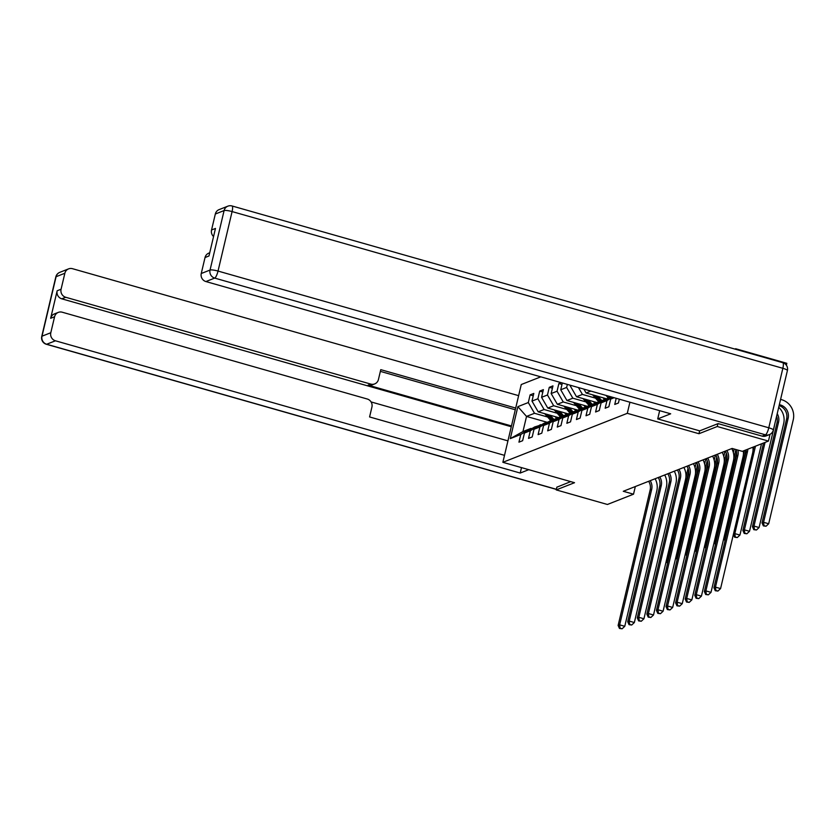 <?xml version="1.0" encoding="UTF-8"?>
<svg xmlns="http://www.w3.org/2000/svg" width="835" height="835" viewBox="0 0 835 835"><rect width="100%" height="100%" fill="white"/><g stroke="black" fill="none" stroke-linecap="round" stroke-linejoin="round"><path stroke-width="1.25" d="M540.788 376.846L521.259 384.538L502.868 462.308L627.294 413.325L629.924 402.209M735.52 349.249L735.645 348.738L734.842 349.051M735.645 348.738L786.831 363.308L786.372 365.229M546.758 422.186L526.53 416.425L522.95 431.559L530.935 428.418L520.758 434.492L518.942 442.164L522.626 440.713L524.443 433.041L530.34 430.714L528.524 438.396L532.208 436.945L534.024 429.263L539.911 426.946L538.105 434.617L541.79 433.167L543.595 425.495L549.493 423.178L547.687 430.85L551.371 429.399L553.177 421.727L559.074 419.4L557.258 427.071L560.953 425.62L562.759 417.949L568.656 415.632L566.84 423.303L570.524 421.852L572.34 414.181L578.237 411.864L576.421 419.535L580.106 418.084L581.922 410.413L587.819 408.085L586.003 415.757L589.687 414.306L591.504 406.635L597.401 404.317L595.585 411.989L599.269 410.538L601.085 402.867L606.982 400.549L605.166 408.221L608.851 406.77L610.667 399.099L614.142 397.721M520.758 434.492L510.31 438.605L517.867 406.655L528.304 402.543L530.121 394.871L533.252 395.759M561.162 382.649L558.865 383.557L557.049 391.229L551.152 393.546L552.968 385.874L549.284 387.325L547.468 394.997L541.571 397.324L543.387 389.642L539.702 391.093L537.886 398.765L531.989 401.092L533.805 393.421L530.121 394.871M567.351 384.403L566.631 387.45L560.734 389.778L562.341 382.983M571.422 385.572L570.315 386L570.482 385.3M616.199 398.305L614.748 404.443L618.432 402.992L619.33 399.203M699.636 430.839L698.958 433.72L717.255 426.508L768.44 441.078L742.336 451.349L732.107 448.437L623.275 491.283L633.514 494.195L635.331 486.544M524.443 433.041L534.619 426.967L541.362 424.879M558.427 417.583L538.199 411.832L544.086 409.505L557.216 413.241M540.516 424.639L530.34 430.714M531.989 401.092L538.199 411.832M537.886 398.765L544.086 409.505M534.024 429.263L544.201 423.188L550.943 421.111M568.009 413.816L547.77 408.054L553.668 405.737L566.798 409.474M550.098 420.871L539.911 426.946M541.571 397.324L547.77 408.054M547.468 394.997L553.668 405.737M543.595 425.495L553.782 419.42L560.525 417.343M577.59 410.048L557.352 404.286L563.249 401.969L576.369 405.695M559.669 417.103L549.493 423.178M551.152 393.546L557.352 404.286M557.049 391.229L563.249 401.969M553.177 421.727L563.354 415.653L570.107 413.565M587.172 406.269L566.934 400.518L572.831 398.191L585.951 401.927M569.251 413.325L559.074 419.4M560.734 389.778L566.934 400.518M566.631 387.45L572.831 398.191M562.759 417.949L572.935 411.874L579.688 409.797M596.754 402.501L576.515 396.74L582.413 394.423L595.532 398.159M578.832 409.557L568.656 415.632M570.315 386L576.515 396.74M578.457 387.565L582.413 394.423M572.34 414.181L582.517 408.106L589.27 406.029M606.335 398.733L586.097 392.972L590.856 391.093M588.414 405.779L578.237 411.864M583.863 389.11L586.097 392.972M581.922 410.413L592.098 404.328L598.841 402.251M597.996 402.011L587.819 408.085M591.504 406.635L601.68 400.56L608.423 398.483M607.577 398.243L597.401 404.317M611.136 396.865L601.085 402.867M612.493 397.251L606.982 400.549M613.339 397.491L610.667 399.099M717.255 426.508L717.923 423.679M768.44 441.078L770.037 434.325M556.903 487.066L556.225 489.905L607.41 504.476L633.514 494.195M556.225 489.905L574.532 482.703L502.868 462.308M698.958 433.72L627.294 413.325M530.935 428.418L531.78 428.658M547.635 417.009L534.504 413.283L526.53 416.425L517.867 406.655M522.95 431.559L510.31 438.605M528.304 402.543L534.504 413.283M558.865 383.557L561.997 384.444M549.284 387.325L552.415 388.212M539.702 391.093L542.834 391.991M747.784 449.209A10.97 10.469 -111.5 0 1 747.482 451.662L715.459 587.13L720.574 588.591L752.606 453.123A16.46 15.698 68.5 0 0 752.919 447.184M746.24 449.814A10.97 10.469 -111.5 0 1 745.947 452.267L713.925 587.736L715.459 587.13L715.887 590.481L715.271 590.721L717.933 591.065L715.887 590.481M717.933 591.065L720.574 588.591M713.925 587.736L715.271 590.721M779.118 405.622A10.97 10.469 -111.5 0 1 786.601 418.972L762.021 522.908L763.566 522.303L768.68 523.764L793.25 419.817A16.46 15.698 68.5 0 0 781.623 399.683L780.589 399.391M779.347 404.651L780.381 404.944A10.97 10.469 -111.5 0 1 788.136 418.366L763.566 522.303L763.994 525.653L763.378 525.893L766.039 526.238L763.994 525.653M766.039 526.238L768.68 523.764M762.021 522.908L763.378 525.893M762.136 436.131L765.444 434.826A6.586 6.283 68.5 0 0 769.348 434.638L766.029 435.953A6.586 6.283 -111.5 0 1 762.136 436.131L718.11 423.606L699.688 430.86L657.719 418.909L659.66 410.674M657.719 418.909L670.672 413.805L205.911 281.552A6.586 6.283 -111.5 0 1 201.256 273.504L205.034 257.524A6.586 6.283 -111.5 0 1 208.771 253.151L209.721 252.775M213.562 236.555A6.586 6.283 -111.5 0 1 211.547 229.99L215.326 214.021A6.586 6.283 -111.5 0 1 219.052 209.637L227.83 206.182A6.586 6.283 68.5 0 0 224.104 210.556L215.326 214.021M205.034 257.524L208.969 255.98L215.472 228.446L211.547 229.99M521.499 467.61L520.215 473.048L55.444 340.795L46.666 344.25L556.371 489.289M528.764 469.677L520.215 473.048M511.469 425.954L368.099 385.154L370.803 384.09L65.735 297.281L61.8 298.826A6.586 6.283 -111.5 0 1 57.156 290.778L50.643 318.312A6.586 6.283 -111.5 0 1 54.369 313.929L58.304 312.384A6.586 6.283 68.5 0 0 54.578 316.768L50.799 332.737A6.586 6.283 68.5 0 0 55.444 340.795M370.803 384.09A6.586 6.283 68.5 0 0 378.432 379.539L380.77 369.654L515.696 408.054M518.629 395.654L72.488 268.693A6.586 6.283 68.5 0 0 64.859 273.254L61.08 289.223A6.586 6.283 68.5 0 0 65.735 297.281M58.304 312.384A6.586 6.283 68.5 0 1 62.207 312.207L367.275 399.015A6.586 6.283 68.5 0 1 371.919 407.073L369.581 416.947L504.517 455.346M556.872 487.181L570.733 481.618M511.281 426.737L61.8 298.826M371.074 401.927L507.941 440.88M515.289 409.766L380.363 371.377M374.696 383.912L372.003 384.977A6.586 6.283 -111.5 0 1 368.099 385.154M737.848 450.075A10.97 10.469 -111.5 0 1 737.9 455.44L705.878 590.898L711.003 592.359L743.025 456.891A16.46 15.698 68.5 0 0 743.338 450.963M733.798 458.53L735.927 449.533A10.97 10.469 -111.5 0 1 736.366 456.035L704.343 591.504L705.878 590.898L706.306 594.259L705.69 594.499L708.351 594.833L706.306 594.259M708.351 594.833L711.003 592.359M704.343 591.504L705.69 594.499M726.836 450.514A10.97 10.469 -111.5 0 1 728.318 459.208L696.296 594.677L701.421 596.127L733.443 460.659A16.46 15.698 68.5 0 0 731.763 448.572M725.302 451.119A10.97 10.469 -111.5 0 1 726.784 459.814L694.762 595.282L696.296 594.677L696.724 598.027L696.119 598.267L698.78 598.611L696.724 598.027M698.78 598.611L701.421 596.127M694.762 595.282L696.119 598.267M777.208 413.68A10.97 10.469 -111.5 0 1 778.554 422.134L753.984 526.071L759.098 527.532L783.668 423.595A16.46 15.698 68.5 0 0 778.721 407.271M776.602 416.237A10.97 10.469 -111.5 0 1 777.02 422.74L752.45 526.676L753.984 526.071L754.412 529.432L753.796 529.672L756.458 530.006L754.412 529.432M756.458 530.006L759.098 527.532M752.45 526.676L753.796 529.672M763.534 443.009L742.868 530.455L744.403 529.849L749.517 531.3L774.087 427.363A16.46 15.698 68.5 0 0 774.421 425.485M765.069 442.404L744.403 529.849L744.83 533.2L744.215 533.44L746.876 533.784L744.83 533.2M746.876 533.784L749.517 531.3M742.868 530.455L744.215 533.44M717.255 454.282A10.97 10.469 -111.5 0 1 718.737 462.976L686.714 598.444L691.839 599.906L723.861 464.437A16.46 15.698 68.5 0 0 722.191 452.34M715.72 454.887A10.97 10.469 -111.5 0 1 717.202 463.582L685.18 599.05L686.714 598.444L687.142 601.795L686.537 602.035L689.199 602.379L687.142 601.795M689.199 602.379L691.839 599.906M685.18 599.05L686.537 602.035M707.673 458.06A10.97 10.469 -111.5 0 1 709.166 466.755L677.133 602.223L682.258 603.674L714.28 468.205A16.46 15.698 68.5 0 0 712.61 456.119M706.139 458.665A10.97 10.469 -111.5 0 1 707.621 467.36L675.598 602.818L677.133 602.223L677.571 605.573L676.955 605.813L679.617 606.147L677.571 605.573M679.617 606.147L682.258 603.674M675.598 602.818L676.955 605.813M698.091 461.828A10.97 10.469 -111.5 0 1 699.584 470.522L667.562 605.991L672.676 607.442L704.698 471.984A16.46 15.698 68.5 0 0 703.028 459.887M696.557 462.433A10.97 10.469 -111.5 0 1 698.05 471.128L666.017 606.596L667.562 605.991L667.99 609.341L667.374 609.581L670.035 609.926L667.99 609.341M670.035 609.926L672.676 607.442M666.017 606.596L667.374 609.581M753.953 446.777L752.961 450.983M733.443 534.16L734.821 533.617L739.935 535.078L761.51 443.802M755.487 446.172L734.821 533.617L735.249 536.968L734.633 537.208L737.295 537.552L735.249 536.968M737.295 537.552L739.935 535.078M733.38 534.431L734.633 537.208M606.012 395.414L608.611 398.368M608.11 396.009L609.644 397.752M610.291 397.366L609.435 396.385M744.371 450.556L743.38 454.762M723.861 537.928L725.792 537.552M745.905 449.95L725.239 537.396L725.448 539.003M723.799 538.21L724.999 540.871M592.631 394.83A5.814 5.542 68.5 0 0 592.84 395.08L599.029 402.146M598.121 396.395L601.753 400.529M602.974 397.773L604.457 399.464M594.708 395.425L600.062 401.531M600.709 401.134L596.023 395.8M714.28 541.706L716.211 541.32M736.616 452.486L715.658 541.163L715.866 542.771M714.217 541.978L715.418 544.639M688.51 465.606A10.97 10.469 -111.5 0 1 690.002 474.29L657.98 609.759L663.094 611.22L695.117 475.752A16.46 15.698 68.5 0 0 693.447 463.655M686.975 466.201A10.97 10.469 -111.5 0 1 688.468 474.896L656.446 610.364L657.98 609.759L658.408 613.109L657.792 613.36L660.454 613.694L658.408 613.109M660.454 613.694L663.094 611.22M656.446 610.364L657.792 613.36M583.049 398.598A5.814 5.542 68.5 0 0 583.258 398.859L589.447 405.914M588.539 400.163L592.172 404.307M593.393 401.541L594.875 403.242M585.126 399.193L590.481 405.299M591.138 404.912L586.441 399.568M726.356 453.248L724.216 462.308M704.698 545.474L706.629 545.088M727.045 456.254L706.076 544.931L706.285 546.539M733.36 452.622L734.205 449.042M704.636 545.746L705.846 548.418M678.928 469.374A10.97 10.469 -111.5 0 1 680.421 478.069L648.398 613.537L653.513 614.988L685.535 479.52A16.46 15.698 68.5 0 0 683.865 467.433M677.394 469.98A10.97 10.469 -111.5 0 1 678.886 478.674L646.864 614.142L648.398 613.537L648.826 616.888L648.21 617.128L650.872 617.472L648.826 616.888M650.872 617.472L653.513 614.988M646.864 614.142L648.21 617.128M573.468 402.376A5.814 5.542 68.5 0 0 573.676 402.627L579.876 409.682M578.958 403.931L582.59 408.075M583.811 405.319L585.293 407.01M575.545 402.961L580.899 409.067M581.557 408.68L576.86 403.336M716.774 457.027L714.635 466.076M695.127 549.253L697.048 548.866M717.463 460.033L696.494 548.71L696.703 550.317M723.778 456.401L724.999 451.234M695.054 549.524L696.265 552.185M669.346 473.142A10.97 10.469 -111.5 0 1 670.839 481.837L638.817 617.305L643.931 618.766L675.953 483.298A16.46 15.698 68.5 0 0 674.283 471.201M667.812 473.748A10.97 10.469 -111.5 0 1 669.305 482.442L637.282 617.91L638.817 617.305L639.245 620.655L638.629 620.896L641.29 621.24L639.245 620.655M641.29 621.24L643.931 618.766M637.282 617.91L638.629 620.896M563.886 406.144A5.814 5.542 68.5 0 0 564.095 406.394L570.295 413.461M569.376 407.71L573.008 411.843M574.229 409.087L575.712 410.778M565.963 406.739L571.317 412.845M571.975 412.448L567.289 407.115M707.193 460.795L705.053 469.844M685.545 553.02L687.466 552.634M707.882 463.801L686.913 552.478L687.121 554.085M714.196 460.168L715.418 455.012M685.472 553.292L686.683 555.953M659.765 476.921A10.97 10.469 -111.5 0 1 661.257 485.605L629.235 621.073L634.349 622.534L666.372 487.066A16.46 15.698 68.5 0 0 664.702 474.979M658.231 477.526A10.97 10.469 -111.5 0 1 659.723 486.21L627.701 621.678L629.235 621.073L629.663 624.423L629.047 624.674L631.709 625.008L629.663 624.423M631.709 625.008L634.349 622.534M627.701 621.678L629.047 624.674M554.304 409.912A5.814 5.542 68.5 0 0 554.513 410.173L560.713 417.229M559.794 411.478L563.427 415.621M564.648 412.855L566.14 414.557M556.381 410.507L561.736 416.613M562.393 416.227L557.707 410.883M697.622 464.563L695.482 473.622M675.964 556.788L677.884 556.402M698.3 467.569L677.331 556.246L677.54 557.864M704.615 463.947L705.836 458.78M675.901 557.06L677.101 559.732M650.194 480.689A10.97 10.469 -111.5 0 1 651.676 489.383L619.653 624.851L624.768 626.302L656.801 490.834A16.46 15.698 68.5 0 0 655.12 478.747M648.649 481.294A10.97 10.469 -111.5 0 1 650.141 489.988L618.119 625.457L619.653 624.851L620.081 628.202L619.466 628.442L622.127 628.786L620.081 628.202M622.127 628.786L624.768 626.302M618.119 625.457L619.466 628.442M544.723 413.69A5.814 5.542 68.5 0 0 544.942 413.941L551.131 420.997M550.213 415.245L553.845 419.389M555.066 416.634L556.559 418.325M546.8 414.275L552.165 420.381M552.812 419.995L548.125 414.651M688.04 468.341L685.9 477.39M666.382 560.567L668.303 560.181M688.718 471.347L667.76 560.024L667.958 561.631M695.044 467.715L696.254 462.548M666.32 560.838L667.52 563.5M747.482 451.662L745.947 452.267M780.381 404.944L779.159 405.424M788.136 418.366L786.601 418.972M769.348 434.638A6.586 6.586 0 0 0 773.346 430.035A6.586 1.169 13.3 0 0 768.784 427.791A6.586 1.597 105.9 0 1 765.444 434.826L214.699 278.097A6.586 1.597 105.9 0 0 218.029 271.062L768.784 427.791L782.844 368.308L232.088 211.579L218.029 271.062A6.586 1.169 -166.7 0 0 210.044 270.049L224.104 210.556A6.586 1.169 13.3 0 1 232.088 211.579A6.586 1.597 105.9 0 0 232.046 205.974A6.586 6.586 0 0 0 227.83 206.182M201.256 273.504L210.044 270.049A6.586 6.283 68.5 0 0 214.699 278.097L205.911 281.552M782.802 362.703A6.586 1.597 105.9 0 1 782.844 368.308A6.586 1.169 -166.7 0 1 787.405 370.552A6.586 6.586 0 0 0 782.802 362.703L232.046 205.974M54.578 316.768L50.643 318.312M57.156 290.778L61.08 289.223M64.859 273.254L56.081 276.709L42.011 336.192L50.799 332.737M56.081 276.709A6.586 6.283 -111.5 0 1 59.807 272.335A6.586 6.586 0 0 0 55.809 276.949A6.586 1.169 13.3 0 1 56.081 276.709M42.011 336.192A6.586 1.169 -166.7 0 0 41.75 336.432A6.586 6.586 0 0 0 46.353 344.27A6.586 1.597 105.9 0 0 46.666 344.25A6.586 6.283 -111.5 0 1 42.011 336.192M737.9 455.44L736.366 456.035M728.318 459.208L726.784 459.814M778.554 422.134L777.02 422.74M718.737 462.976L717.202 463.582M709.166 466.755L707.621 467.36M699.584 470.522L698.05 471.128M690.002 474.29L688.468 474.896M680.421 478.069L678.886 478.674M670.839 481.837L669.305 482.442M661.257 485.605L659.723 486.21M651.676 489.383L650.141 489.988M773.346 430.035L787.405 370.552M68.585 268.87L59.807 272.335M55.809 276.949L41.75 336.432M556.35 489.404L46.353 344.27"/></g></svg>
